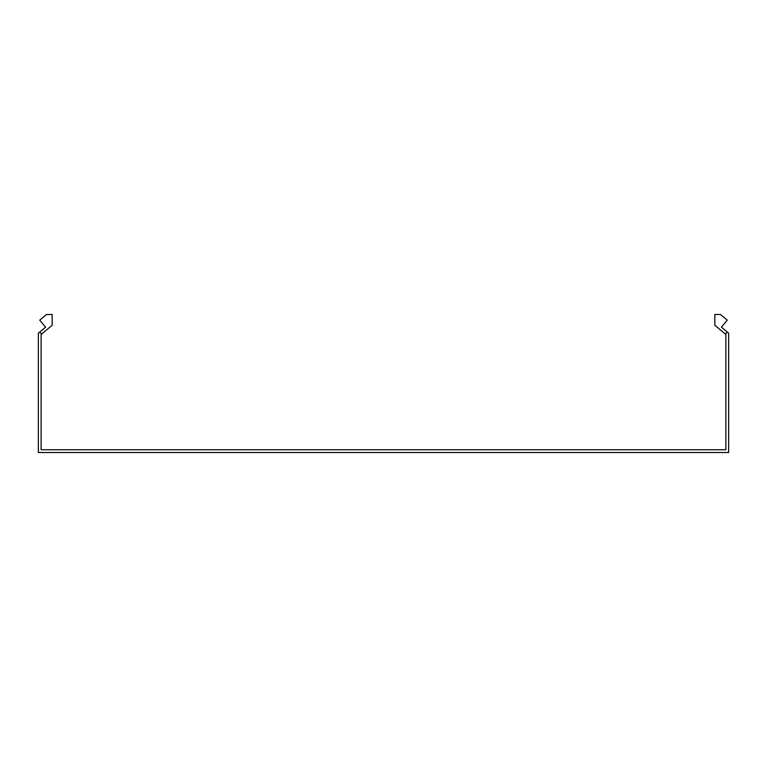 <?xml version="1.0" encoding="UTF-8"?>
<svg xmlns="http://www.w3.org/2000/svg" width="767" height="767" viewBox="0 0 767 767"><rect width="100%" height="100%" fill="white"/><g stroke="black" fill="none" stroke-linecap="round" stroke-linejoin="round"><path stroke-width="1.15" d="M41.6 334.096L39.826 331.986L45.579 327.154L39.731 320.175L46.509 314.489L52.156 314.489L52.156 325.246L41.111 334.508L41.111 449.75L725.889 449.75L725.889 334.508L725.4 334.096L727.174 331.986L721.421 327.154L727.269 320.175L720.491 314.489L714.844 314.489L714.844 325.246L725.4 334.096M39.826 331.986L38.35 333.223L38.35 452.511L728.65 452.511L728.65 333.223L727.174 331.986"/></g></svg>
